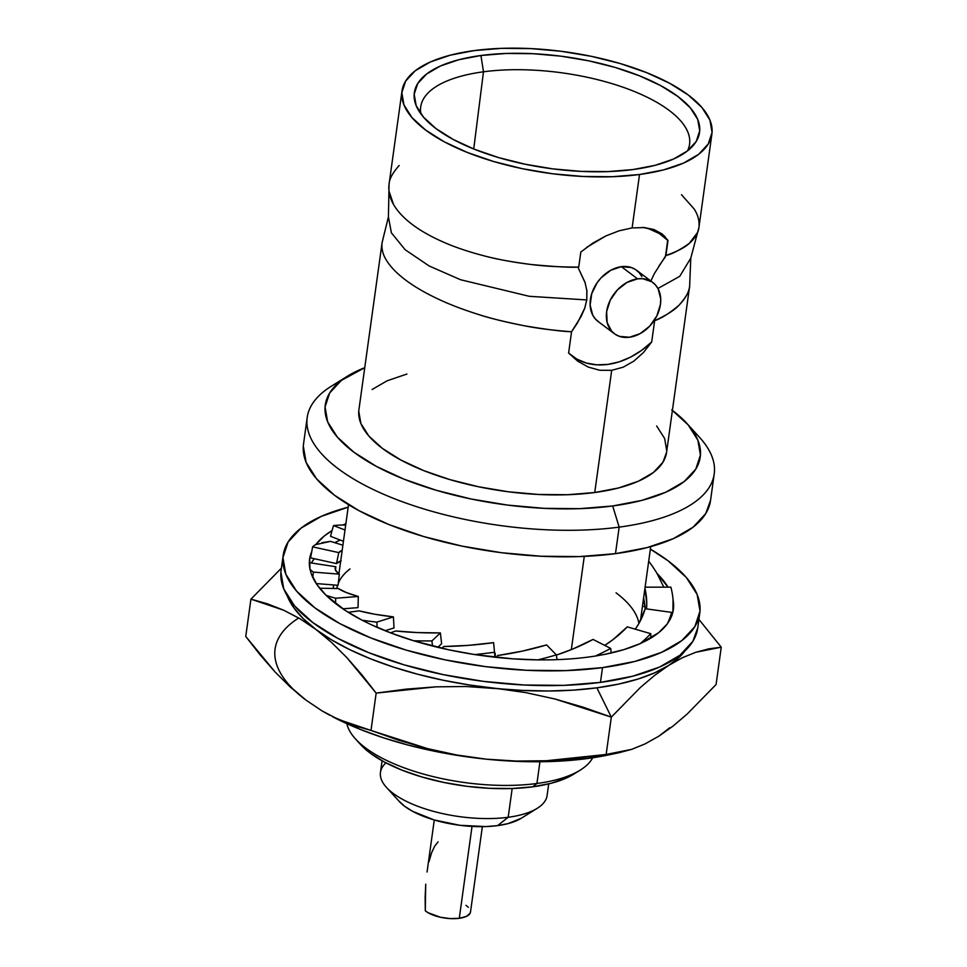 <?xml version="1.0" encoding="UTF-8"?>
<svg xmlns="http://www.w3.org/2000/svg" width="967" height="967" viewBox="0 0 967 967"><rect width="100%" height="100%" fill="white"/><g stroke="black" fill="none" stroke-linecap="round" stroke-linejoin="round"><path stroke-width="1.45" d="M399.166 165.514C392.675 172.767 389.302 179.004 389.06 184.25C388.19 191.224 389.689 197.993 393.581 204.569C397.667 211.568 403.964 218.252 412.438 224.598C420.85 230.92 431.258 236.794 443.672 242.221C455.384 247.371 468.959 251.928 484.419 255.929C498.017 259.482 513.489 262.323 530.823 264.462C544.216 266.215 560.183 267.085 578.737 267.085L580.829 252.024L592.783 243.152L605.789 235.96L619.158 230.787L632.116 227.91L639.525 174.495A156.436 61.272 -172.1 0 1 478.242 156.545A156.436 61.272 -172.1 0 1 401.994 91.031A156.436 61.272 -172.1 0 1 474.362 50.574L501.583 48.35L530.919 48.592L561.271 51.299L591.441 56.352L620.294 63.568L646.718 72.67L669.684 83.295L688.323 95.056L701.909 107.482L709.923 120.089L712.063 132.419L708.243 143.986L698.597 154.345L683.524 163.097L663.58 169.902L639.525 174.495L612.316 176.719L582.968 176.477L552.628 173.77L522.446 168.717L493.593 161.501L467.17 152.399L444.204 141.774L425.565 130.013L411.978 117.587L403.964 104.968L401.825 92.651L405.657 81.083L415.29 70.724L430.375 61.973L450.32 55.167L474.362 50.574A156.436 61.272 -172.1 0 1 635.657 68.524A156.436 61.272 -172.1 0 1 711.893 134.038A156.436 61.272 -172.1 0 1 639.525 174.495L632.116 227.91L644.929 227.571M580.829 252.024L578.737 267.085C571.183 267.641 555.203 266.771 530.823 264.462C511.289 261.9 495.829 259.059 484.419 255.929C468.657 251.831 455.07 247.262 443.672 242.221C431.222 236.77 420.814 230.895 412.438 224.598C403.988 218.276 397.703 211.592 393.581 204.569L388.927 190.886L389.048 184.371L401.994 91.031M643.466 352.52L651.685 341.992L654.647 320.693L651.685 341.992A75.221 56.509 126.9 0 1 568.608 353.052L576.767 359.047L586.22 363.012L596.675 364.825L607.796 364.426L619.231 361.827L630.593 357.113L641.532 350.429L651.685 341.992L643.466 352.52L633.917 361.09L623.195 367.182L611.7 370.313L599.842 370.276L588.347 367.109L577.807 361.223L568.608 353.052L571.557 331.754L581.155 316.414L584.709 308.28L586.776 299.939L529.263 296.301L460.51 279.717L429.155 265.973L405.161 249.74L391.381 232.793L388.42 216.946L391.381 232.793L405.161 249.74L429.155 265.973L460.51 279.717L529.263 296.301L586.776 299.939L586.909 291.019L585.144 282.811L578.459 268.379L584.95 282.207L586.848 290.463L586.776 299.939L584.781 308.074L577.359 323.099L571.557 331.754C562.093 331.476 546.331 329.481 524.271 325.758C503.867 321.66 488.444 317.853 478 314.323C462.093 309.271 448.495 304.025 437.205 298.598C424.598 292.602 414.094 286.437 405.681 280.104C397.244 273.794 390.946 267.375 386.776 260.824C382.896 254.877 381.349 248.773 382.122 242.499L358.926 409.645A155.3 60.824 7.9 0 0 434.618 474.688A155.3 60.824 7.9 0 0 594.741 492.517L611.7 370.313L599.842 370.276L588.347 367.109L577.807 361.223L568.608 353.052L571.557 331.754C552.556 330.291 536.794 328.297 524.271 325.758C506.781 322.398 491.357 318.59 478 314.323C462.431 309.404 448.833 304.158 437.205 298.598C424.646 292.638 414.142 286.462 405.681 280.104C397.219 273.77 390.922 267.351 386.776 260.824C382.847 254.72 381.3 248.616 382.122 242.499L383.089 238.764M586.655 247.383L605.789 235.96L619.158 230.787M687.501 150.876A135.731 53.161 7.9 0 0 630.822 90.1A135.731 53.161 7.9 0 0 483.488 71.8L480.937 55.506A143.974 56.388 -172.1 0 1 644.07 77.698A143.974 56.388 -172.1 0 1 693.279 145.449A143.974 56.388 -172.1 0 1 632.95 169.563A143.974 56.388 -172.1 0 1 416.801 107.083A143.974 56.388 -172.1 0 1 480.937 55.506L483.488 71.8A135.731 53.161 -172.1 0 1 623.908 87.538A135.731 53.161 -172.1 0 1 689.507 144.651A135.731 53.161 -172.1 0 1 687.501 150.876M347.443 376.199L331.27 386.256A205.451 80.466 7.9 0 0 371.521 488.686A205.451 80.466 7.9 0 0 619.17 527.124L612.679 505.971A189.278 74.133 -172.1 0 1 384.528 470.566A189.278 74.133 -172.1 0 1 347.443 376.199A189.278 74.133 -172.1 0 1 364.752 367.678L341.363 380.406L329.699 392.94L325.069 406.926L327.656 421.842L337.362 437.12L353.801 452.145L376.344 466.372L404.133 479.233L436.105 490.233L471.014 498.972L507.53 505.088L544.24 508.352L579.741 508.654L612.679 505.971L619.17 527.124A205.451 80.466 -172.1 0 1 407.337 503.541A205.451 80.466 -172.1 0 1 307.204 417.502A205.451 80.466 -172.1 0 1 340.179 381.349M652.761 282.424L636.54 270.252A32.032 24.066 126.9 0 0 621.37 266.674L637.591 278.859A32.032 24.066 -53.1 0 1 652.761 282.424A32.032 24.066 -53.1 0 1 657.826 313.767A32.032 24.066 -53.1 0 1 629.493 337.241L640.094 333.651L649.703 326.157L656.847 315.907L660.437 304.472L660.715 298.839L658.152 288.855L655.421 284.878L651.855 281.784L642.765 278.714L637.591 278.859L621.37 266.674A32.032 24.066 126.9 0 0 593.025 290.148A32.032 24.066 126.9 0 0 598.09 321.491L614.323 333.663A32.032 24.066 -53.1 0 1 609.246 302.333A32.032 24.066 -53.1 0 1 637.591 278.859L626.991 282.449L617.381 289.931L610.237 300.181L606.635 311.628L607.143 322.531L611.652 331.222L615.23 334.304L619.509 336.383L629.493 337.241A32.032 24.066 -53.1 0 1 614.323 333.663M473.721 148.991L483.488 71.8L473.721 148.991M307.204 417.502L303.529 444.034A205.451 80.466 7.9 0 0 403.662 530.073A205.451 80.466 7.9 0 0 615.483 553.656L619.17 527.124L615.483 553.656L647.068 547.612L673.262 538.679L693.073 527.184L705.729 513.586L710.552 500.35M571.34 649.619L584.273 556.388L571.34 649.619M333.361 588.456A156.303 61.223 -172.1 0 1 333.591 584.938L333.361 588.456M338.317 573.383A156.303 61.223 -172.1 0 1 339.139 572.271L338.317 573.383M350.018 568.922A152.556 59.749 7.9 0 0 338.281 583.403M337.64 585.253A152.556 59.749 7.9 0 0 336.891 588.516L337.338 585.24M332.66 716.752L360.691 729.565L383.391 737.785L407.736 744.965L433.276 750.996L459.603 755.759L486.244 759.168L516.318 761.065L546.319 760.739L606.152 754.453L631.632 749.377L644.977 743.949L658.793 736.213L672.935 726.157L687.199 714.021L672.935 726.157L658.793 736.213L644.977 743.949L631.632 749.377L618.711 752.785L606.152 754.453L611.325 717.139L596.869 687.827L618.469 684.128L637.833 679.112L654.647 672.839L668.608 665.441L679.499 657.028L684.926 650.96A205.451 80.466 -172.1 0 1 668.608 665.441L682.424 657.705L695.769 652.278L708.69 648.869L721.249 647.189L716.076 684.515L687.199 714.021L716.076 684.515L721.249 647.189L695.769 652.278L682.424 657.705L668.608 665.441L654.478 675.498L668.608 665.441A205.451 80.466 -172.1 0 1 596.869 687.827L611.325 717.139L640.202 687.634L654.478 675.498L640.202 687.634L611.325 717.139L606.152 754.453L576.259 758.43L546.319 760.739L516.318 761.065L486.244 759.168L512.764 761.186L538.704 761.766L563.604 760.896L587.054 758.599L608.642 754.901M536.927 783.488L539.937 761.754L536.927 783.488A125.372 49.099 -172.1 0 1 355.493 738.933A125.372 49.099 -172.1 0 1 346.851 723.679A125.372 49.099 7.9 0 0 536.927 783.488L532.684 786.824L536.927 783.488A125.372 49.099 7.9 0 0 592.698 757.79A125.372 49.099 -172.1 0 1 580.236 770.119A125.372 49.099 -172.1 0 1 536.927 783.488M355.493 738.933L360.618 744.578A118.905 46.573 7.9 0 0 532.684 786.824L550.96 783.33L566.118 778.157L574.011 773.999M382.074 760.763L380.454 772.391A84.117 32.951 7.9 0 0 421.455 807.626A84.117 32.951 7.9 0 0 508.183 817.272L512.184 788.504L508.183 817.272A84.117 32.951 -172.1 0 1 386.449 787.38A84.117 32.951 -172.1 0 1 385.954 762.866M386.449 787.38L399.274 801.474A67.944 26.617 7.9 0 0 497.606 825.613L508.183 817.272L497.606 825.613L508.05 823.618L521.213 818.287M425.142 897.183L425.287 910.757A24.272 9.501 7.9 0 0 459.277 918.299L472.029 826.422L459.277 918.299L450.114 918.59L440.336 917.236L428.043 912.691L425.287 910.757L425.734 884.164L425.142 897.183M434.28 819.98L427.063 872.004M465.949 905.342L468.415 907.324M470.542 911.373L470.107 913.271L466.336 916.426L459.277 918.299A24.272 9.501 7.9 0 0 470.506 912.026L482.352 826.652M438.111 841.894L434.642 846.185L431.572 852.821L429.01 861.585M398.767 800.894L404.665 806.297L412.764 811.398L434.219 819.968L459.857 825.298L485.785 826.58L497.606 825.613A67.944 26.617 7.9 0 0 521.068 818.372L537.253 808.315A84.117 32.951 -172.1 0 1 508.183 817.272A84.117 32.951 7.9 0 0 547.104 795.515L548.712 783.886M360.546 744.493L370.059 753.015L384.225 761.948L401.68 770.022L421.757 776.936L443.696 782.424L466.626 786.268L489.701 788.323L512.002 788.516L532.684 786.824A118.905 46.573 7.9 0 0 573.757 774.144A118.905 46.573 7.9 0 0 576.791 772.113M293.364 689.35L306.08 700.205M658.793 736.213L669.672 727.8M329.916 715.314L322.132 710.963L338.329 719.412L370.99 730.436L376.163 693.109L406.067 689.145L436.008 686.836L466.009 686.51L522.591 690.414L548.519 690.994L573.419 690.124L596.869 687.827A205.451 80.466 -172.1 0 1 496.071 688.407L525.818 692.614L554.889 698.984L583.355 707.252L611.325 717.139L554.889 698.984L525.818 692.614L496.071 688.407L466.009 686.51L436.008 686.836L376.163 693.109L370.99 730.436L427.438 748.591L456.509 754.961L486.244 759.168L456.509 754.961L427.438 748.591L398.96 740.323L370.99 730.436L354.623 725.794L332.95 716.898A205.451 80.466 7.9 0 0 486.244 759.168A205.451 80.466 7.9 0 0 607.917 755.058L620.113 752.495M322.132 710.963L306.043 700.168L290.281 687.066L275.015 671.908L260.196 654.949L245.751 636.467L275.015 671.908L290.281 687.066L306.043 700.168L322.132 710.963M298.392 618.215A205.451 80.466 7.9 0 0 306.043 700.168M315.871 629.408L299.782 618.614L283.585 610.165L250.924 599.141L245.751 636.467L250.924 599.141L281.397 568.185L250.924 599.141L267.291 603.783L283.585 610.165L299.782 618.614L315.871 629.408L331.633 642.511L315.871 629.408A205.451 80.466 -172.1 0 1 287.199 595.769L293.678 607.554L303.191 618.59L315.871 629.408A205.451 80.466 -172.1 0 0 496.071 688.407L469.418 684.987L443.104 680.224L417.551 674.204L393.218 667.025L370.506 658.805L349.824 649.691L331.5 639.828L315.871 629.408M376.163 693.109L346.899 657.669L331.633 642.511L346.899 657.669L361.718 674.628L376.163 693.109M721.249 647.189L698.923 619.424L721.249 647.189M642.269 616.837L641.351 614.202A156.303 61.223 -172.1 0 1 642.269 616.837M638.921 623.485A152.556 59.749 7.9 0 0 616.052 592.819M303.3 446.162L306.116 462.347L316.644 478.919L334.485 495.237L358.962 510.673L389.121 524.634L423.824 536.576L461.718 546.053L501.353 552.701L541.206 556.255L579.741 556.569L615.483 553.656A205.451 80.466 7.9 0 0 710.527 500.519L714.214 473.975A205.451 80.466 -172.1 0 1 619.17 527.124A205.451 80.466 7.9 0 0 699.564 437.362L686.739 423.28A189.278 74.133 -172.1 0 1 612.679 505.971L641.774 500.398L665.9 492.167L684.153 481.578L695.805 469.055L700.434 455.058L697.848 440.142L688.153 424.876L671.714 409.839M692.336 430.218A205.451 80.466 -172.1 0 1 714.214 473.975M420.887 113.888A135.731 53.161 -172.1 0 1 420.645 107.337A135.731 53.161 -172.1 0 1 483.488 71.8A135.731 53.161 7.9 0 0 420.887 113.876M672.403 410.371A189.278 74.133 -172.1 0 1 686.739 423.28M658.926 266.022L665.405 256.799L667.689 240.348L659.373 233.591L649.558 229.082M598.996 322.132L595.43 319.05L592.698 315.061L590.136 305.076L591.719 293.69L597.195 282.63L601.16 277.759L610.757 270.276L621.37 266.674L631.354 267.533L635.621 269.612L639.199 272.694L641.931 276.671M657.959 288.468L679.728 276.332L690.776 258.165L679.728 276.332L657.959 288.468M650.851 280.986L654.381 273.588L665.912 255.481C671.702 254.273 679.499 250.235 689.29 243.382L697.606 232.394L690.776 258.165L689.64 286.159C689.495 291.091 685.966 297.437 679.039 305.173C669.853 313.042 661.718 318.216 654.647 320.693L654.381 320.21M656.666 425.976L664.631 438.498L666.746 450.743M666.601 452.218L662.951 462.226L653.39 472.5L638.413 481.191L618.614 487.948L594.741 492.517L567.726 494.717L538.595 494.475L508.461 491.792L478.508 486.764L449.86 479.608L423.631 470.566L400.834 460.014L382.328 448.35L368.838 436.02L360.884 423.486L358.757 411.253M372.126 389.496L387.102 380.805L406.902 374.048M632.95 169.563L655.082 165.333L673.443 159.071L687.319 151.009L696.192 141.484L699.709 130.835L697.739 119.497L690.365 107.881L677.867 96.446L660.715 85.628L639.574 75.849L615.254 67.472L588.698 60.824L560.92 56.171L532.998 53.693L505.983 53.463L480.937 55.506L458.805 59.736L440.444 65.998L426.568 74.06L417.696 83.585L414.178 94.234L416.148 105.572L423.522 117.188L436.032 128.623L453.185 139.441L474.326 149.22L498.634 157.597L525.19 164.233L552.967 168.887L580.901 171.377L607.905 171.606L632.95 169.563M697.606 232.394L698.948 227.378C699.637 221.092 698.017 214.928 694.088 208.896L681.481 194.705M643.998 227.499L654.043 229.554L662.069 233.941L668.004 240.42L665.912 255.481C677.178 251.517 684.974 247.479 689.29 243.382C695.152 238.148 698.367 232.817 698.948 227.378L711.893 134.038M668.004 240.42L667.689 240.348A75.221 56.509 126.9 0 0 642.39 227.402M654.043 229.554L662.069 233.941L665.272 236.915M623.195 367.182L611.7 370.313L594.741 492.517A155.3 60.824 7.9 0 0 666.577 452.338L689.64 286.159C688.879 292.3 685.349 298.646 679.039 305.173C674.809 309.923 666.674 315.097 654.647 320.693M382.122 242.499L388.42 216.946L388.927 190.886M283.174 555.421L281.119 570.167A210.298 82.364 7.9 0 0 383.621 658.237A210.298 82.364 7.9 0 0 600.459 682.376L602.501 667.629A210.298 82.364 -172.1 0 1 385.664 643.49A210.298 82.364 -172.1 0 1 283.174 555.421A210.298 82.364 -172.1 0 1 348.168 507.204L321.322 516.366L301.039 528.127L288.081 542.04L282.944 557.596L285.821 574.168L296.591 591.127L314.855 607.832L339.913 623.63L370.796 637.918L406.309 650.15L445.098 659.857L485.664 666.65L526.459 670.288L565.913 670.614L602.501 667.629L634.823 661.44L661.646 652.302L681.916 640.529L694.874 626.616L700.011 611.071L697.134 594.487L686.365 577.529L668.1 560.824L650.38 549.135A210.298 82.364 -172.1 0 1 699.782 613.235A210.298 82.364 -172.1 0 1 602.501 667.629L600.459 682.376L632.781 676.187L659.591 667.037L679.874 655.275L692.831 641.363L697.763 627.813M588.407 657.052A183.609 71.909 -172.1 0 1 549.401 659.845L537.737 659.893A183.778 81.131 -8.5 0 0 556.351 654.889L557.065 659.639L556.351 654.889L546.621 644.916A156.92 69.273 171.5 0 1 497.485 655.553L496.881 657.427L497.485 655.553L522.482 651.081L546.621 644.916L556.351 654.889A183.778 81.131 171.5 0 1 537.737 659.893L549.401 659.845A183.609 71.909 -172.1 0 0 588.407 657.052A183.609 71.909 -172.1 0 0 595.176 656.073L595.225 656.097A183.778 95.056 -6.6 0 0 610.697 648.422L611.217 652.979L610.697 648.422L593.037 639.429A156.92 81.168 173.4 0 1 556.388 655.082L572.742 649.038L593.037 639.429L610.697 648.422A183.778 95.056 173.4 0 1 595.225 656.097L604.967 654.321L595.176 656.073A183.609 71.909 -172.1 0 1 588.407 657.052M644.929 588.371A156.92 97.002 -170.3 0 1 646.512 608.896L646.754 603.203L644.929 588.371M645.158 608.823A156.92 97.002 9.7 0 0 643.611 597.884L645.17 608.823M645.194 608.702A156.92 95.914 -176.9 0 1 635.283 629.179L638.861 623.57L645.194 608.702L671.642 612.389L671.412 616.656L671.642 612.389L645.194 608.702M627.281 626.858A156.92 90.414 177.4 0 1 604.738 645.388L613.163 639.489L627.281 626.858L650.731 633.663L650.936 638.039L650.731 633.663L627.281 626.858M493.605 642.656A156.92 56.183 171.6 0 1 443.829 646.512L441.677 648.228L443.829 646.512L468.439 645.352L493.605 642.656L494.995 657.222L493.605 642.656M440.396 632.926A156.92 43.467 173.6 0 1 395.793 630.98L390.523 632.841L395.793 630.98L417.14 632.563L440.396 632.926L431.935 640.903L432.503 646.016L431.935 640.903L440.396 632.926L441.617 643.732L440.396 632.926M393.412 616.873A156.92 32.66 176.9 0 1 359.144 610.854L348.241 612.329L359.144 610.854L374.761 614.238L393.412 616.873L376.852 622.132L377.13 627.365L376.852 622.132L393.412 616.873L394.004 627.934L393.412 616.873M358.31 596.47A156.92 25.069 -178.6 0 1 338.329 588.54L319.642 588.238L338.329 588.54L346.428 592.59L358.31 596.47L335.67 598.235L335.549 603.529L335.67 598.235L358.31 596.47L358.044 607.639L358.31 596.47M309.355 563.676L310.044 562.782L335.839 566.747L335.537 570.24L339.344 574.144L313.368 572.101L339.344 574.144L338.063 585.289L316.245 583.572L338.063 585.289L339.344 574.144A156.92 21.612 -173.5 0 1 335.186 568.342A156.92 21.612 -173.5 0 1 335.839 566.747L335.452 570.047L335.839 566.747L310.044 562.782L309.343 563.676M340.698 561.005A156.92 22.7 11.8 0 0 336.492 563.592L338.776 552.616A156.92 22.7 -168.2 0 1 342.185 550.344L338.776 552.616L312.631 546.863L338.776 552.616L336.492 563.592L341.146 560.848M321.975 542.68L330.533 541.363L342.886 545.231L330.533 541.363L315.726 544.614A183.778 26.58 11.8 0 0 312.631 546.863L310.564 557.886L336.492 563.592L310.564 557.886L312.631 546.863A183.778 26.58 -168.2 0 1 315.726 544.614L315.786 544.626A183.609 71.909 -172.1 0 1 332.032 530.617M330.545 536.334L343.442 541.278L330.545 536.334L331.923 530.992L330.545 536.334M345.001 529.989L333.53 525.589L331.923 530.992L333.53 525.589L345.001 529.989M345.69 525.021L342.765 525.008A183.778 33.023 16.6 0 0 333.53 525.589A183.778 33.023 -163.4 0 1 342.765 525.008L342.814 525.033A183.609 71.909 -172.1 0 1 345.872 523.715L342.814 525.033M642.451 606.261L645.013 606.756L642.451 606.261M663.809 587.162L657.004 573.407A183.778 109.549 15.9 0 0 648.7 561.162A183.778 109.549 -164.1 0 1 657.004 573.407L656.944 573.407A183.609 71.909 -172.1 0 1 668.004 587.15L656.944 573.407M645.098 587.174L670.893 587.15L645.098 587.174M672.923 611.906L673.068 599.649A183.778 113.61 9.7 0 0 670.893 587.15A183.778 113.61 -170.3 0 1 673.068 599.649L673.008 599.649A183.609 71.909 -172.1 0 1 673.346 609.561A183.609 71.909 -172.1 0 1 669.986 619.642L667.23 624.041A183.778 112.329 3.1 0 0 671.642 612.389A183.778 112.329 -176.9 0 1 667.23 624.041L669.986 619.642L673.298 609.899L673.008 599.649M667.17 624.029L667.17 624.029A183.609 71.909 -172.1 0 1 646.85 640.359L640.19 643.647A183.778 105.886 -2.6 0 0 650.731 633.663A183.778 105.886 177.4 0 1 640.19 643.647L658.672 632.672L667.17 624.029M640.142 643.623L640.142 643.623A183.609 71.909 -172.1 0 1 604.967 654.321L623.872 649.619L640.142 643.623M537.712 659.869L537.712 659.869A183.609 71.909 -172.1 0 1 486.848 656.255L474.664 654.574A183.778 65.804 -8.4 0 0 494.27 652.278A183.778 65.804 171.6 0 1 474.664 654.574L512.486 658.805L537.712 659.869M495.43 657.27L495.14 653.124L495.43 657.27M474.676 654.55L474.676 654.55A183.609 71.909 -172.1 0 1 424.851 643.998L413.622 640.783A183.778 50.913 -6.4 0 0 431.935 640.903A183.778 50.913 173.6 0 1 413.622 640.783L449.341 649.921L474.676 654.55M437.809 647.322L441.617 643.732L437.809 647.322M385.168 630.738L394.004 627.934L385.168 630.738M362.033 620.161L361.972 620.173A183.778 38.257 -3.1 0 0 376.852 622.132A183.778 38.257 176.9 0 1 361.972 620.173L370.893 624.537L362.033 620.161A183.609 71.909 -172.1 0 1 331.476 600.229L325.952 595.249A183.778 29.361 1.4 0 0 335.67 598.235A183.778 29.361 -178.6 0 1 325.952 595.249L345.304 610.455L362.033 620.161M342.862 608.823L358.044 607.639L342.862 608.823M326.012 595.249L326.012 595.249A183.609 71.909 -172.1 0 1 311.362 573.999L309.887 569.007A183.778 25.311 6.5 0 0 313.368 572.101L312.764 577.384L313.368 572.101A183.778 25.311 -173.5 0 1 309.887 569.007L311.362 573.999L316.958 584.624L326.012 595.249M309.96 569.019L309.96 569.019A183.609 71.909 -172.1 0 1 309.609 559.095A183.609 71.909 -172.1 0 1 311.567 551.964L309.658 558.769L309.96 569.019M340.191 540.033A183.609 71.909 7.9 0 0 334.751 542.68L340.191 540.033M413.658 640.758A183.609 71.909 -172.1 0 1 370.893 624.537L391.284 633.131L413.658 640.758M311.483 562.77L314.263 558.696A183.609 71.909 7.9 0 0 311.362 562.987M280.901 572.331L283.766 588.903L294.548 605.874L312.812 622.579L337.87 638.377L368.741 652.665L404.266 664.897L443.055 674.591L483.621 681.397L524.416 685.023L563.87 685.361L600.459 682.376A210.298 82.364 7.9 0 0 697.739 627.982L699.782 613.235M315.786 544.626L324.296 535.984L332.032 530.605M338.921 573.842L348.519 504.701M580.236 770.119L573.757 774.144M650.718 546.633L640.456 620.657"/></g></svg>
